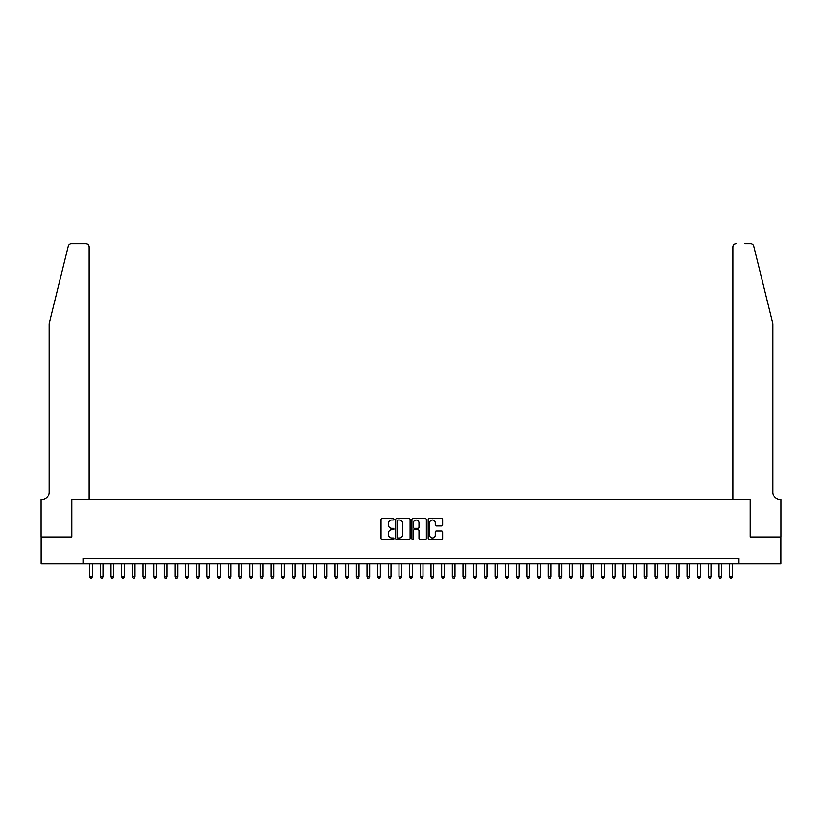 <?xml version="1.0" encoding="UTF-8"?>
<svg xmlns="http://www.w3.org/2000/svg" width="822" height="822" viewBox="0 0 822 822"><rect width="100%" height="100%" fill="white"/><g stroke="black" fill="none" stroke-linecap="round" stroke-linejoin="round"><path stroke-width="1.23" d="M393.933 519.288A0.73 0.73 0 0 0 393.204 518.548L382.076 518.548A1.048 1.048 0 0 0 381.028 519.596L381.028 538.441A1.048 1.048 0 0 0 382.076 539.489L393.204 539.489A0.73 0.73 0 0 0 393.933 538.759A0.73 0.73 0 0 0 393.204 538.02L391.765 538.02A3.35 3.35 0 0 1 388.416 534.67L388.416 533.108A3.35 3.35 0 0 1 391.765 529.748L393.204 529.748A0.73 0.73 0 0 0 393.933 529.019A0.73 0.73 0 0 0 393.204 528.289L391.765 528.289A3.35 3.35 0 0 1 388.416 524.939L388.416 523.367A3.35 3.35 0 0 1 391.765 520.018L393.204 520.018A0.73 0.73 0 0 0 393.933 519.288M441.599 525.936A1.048 1.048 0 0 0 442.647 524.888L442.647 519.596A1.048 1.048 0 0 0 441.599 518.548L429.238 518.548A1.048 1.048 0 0 0 428.2 519.596L428.2 538.441A1.048 1.048 0 0 0 429.238 539.489L441.599 539.489A1.048 1.048 0 0 0 442.647 538.441L442.647 532.06A1.048 1.048 0 0 0 441.599 531.012L436.307 531.012A1.048 1.048 0 0 0 435.259 532.06L435.259 535.225A2.805 2.805 0 0 1 432.464 538.02A2.805 2.805 0 0 1 429.659 535.225L429.659 522.813A2.805 2.805 0 0 1 432.464 520.018A2.805 2.805 0 0 1 435.259 522.813L435.259 524.888A1.048 1.048 0 0 0 436.307 525.936L441.599 525.936M83.022 563.687L41.151 563.687L41.151 537.023L71.822 537.023L71.822 499.684L750.178 499.684L750.178 537.023L780.849 537.023L780.849 563.687L738.978 563.687L738.978 558.354L83.022 558.354L83.022 563.687L738.978 563.687M410.086 519.596A1.048 1.048 0 0 0 409.037 518.548L396.687 518.548A1.048 1.048 0 0 0 395.639 519.596L395.639 538.441A1.048 1.048 0 0 0 396.687 539.489L409.037 539.489A1.048 1.048 0 0 0 410.086 538.441L410.086 519.596M412.963 518.548L425.313 518.548A1.048 1.048 0 0 1 426.361 519.596L426.361 538.441A1.048 1.048 0 0 1 425.313 539.489L420.032 539.489A1.048 1.048 0 0 1 418.984 538.441L418.984 530.796A1.048 1.048 0 0 0 417.936 529.748L414.432 529.748A1.048 1.048 0 0 0 413.384 530.796L413.384 538.759A0.73 0.73 0 0 1 412.644 539.489A0.73 0.73 0 0 1 411.914 538.759L411.914 519.596A1.048 1.048 0 0 1 412.963 518.548M397.838 520.018A0.73 0.73 0 0 0 397.098 520.747L397.098 537.29A0.73 0.73 0 0 0 397.838 538.02L399.348 538.02A3.35 3.35 0 0 0 402.698 534.67L402.698 523.367A3.35 3.35 0 0 0 399.348 520.018L397.838 520.018M418.984 522.874A2.805 2.805 0 0 0 416.179 520.069A2.805 2.805 0 0 0 413.384 522.874L413.384 527.241A1.048 1.048 0 0 0 414.432 528.289L417.936 528.289A1.048 1.048 0 0 0 418.984 527.241L418.984 522.874M89.68 563.687L89.68 576.91L92.352 576.91L92.352 563.687M92.352 576.91L91.55 578.298L90.482 578.298L89.68 576.91M68.288 246.138C69.099 244.381 69.099 244.381 68.288 246.138C69.099 244.381 69.099 244.381 68.288 246.138L49.156 323.693L49.156 492.224A7.47 7.47 0 0 1 41.686 499.684L41.1 499.684L41.1 537.023L71.658 537.023L71.658 499.684L89.146 499.684L89.146 246.898A3.196 3.196 0 0 0 85.95 243.702L71.391 243.702A3.196 3.196 0 0 0 68.288 246.138M77.093 243.702L85.95 243.702C87.882 243.908 88.951 244.977 89.146 246.898L89.146 499.684M49.156 492.224A7.47 7.47 0 0 1 41.686 499.684M766.977 299.917L753.712 246.138L772.844 323.693L772.844 492.224A7.47 7.47 0 0 0 780.314 499.684L780.9 499.684L780.9 537.023L750.342 537.023L750.342 499.684L732.854 499.684L732.854 246.898L732.854 499.684M744.907 243.702L750.609 243.702A3.196 3.196 0 0 1 753.712 246.138M736.05 243.702A3.196 3.196 0 0 0 732.854 246.898C733.049 244.977 734.118 243.908 736.05 243.702M772.844 492.224A7.47 7.47 0 0 0 780.314 499.684M100.346 563.687L100.346 576.91L103.017 576.91L103.017 563.687M103.017 576.91L102.216 578.298L101.147 578.298L100.346 576.91M111.011 563.687L111.011 576.91L113.683 576.91L113.683 563.687M113.683 576.91L112.881 578.298L111.813 578.298L111.011 576.91M121.687 563.687L121.687 576.91L124.348 576.91L124.348 563.687M124.348 576.91L123.547 578.298L122.478 578.298L121.687 576.91M132.352 563.687L132.352 576.91L135.014 576.91L135.014 563.687M135.014 576.91L134.212 578.298L133.143 578.298L132.352 576.91M143.018 563.687L143.018 576.91L145.679 576.91L145.679 563.687M145.679 576.91L144.877 578.298L143.819 578.298L143.018 576.91M153.683 563.687L153.683 576.91L156.344 576.91L156.344 563.687M156.344 576.91L155.543 578.298L154.485 578.298L153.683 576.91M164.349 563.687L164.349 576.91L167.01 576.91L167.01 563.687M167.01 576.91L166.208 578.298L165.15 578.298L164.349 576.91M175.014 563.687L175.014 576.91L177.675 576.91L177.675 563.687M177.675 576.91L176.884 578.298L175.816 578.298L175.014 576.91M185.68 563.687L185.68 576.91L188.341 576.91L188.341 563.687M188.341 576.91L187.55 578.298L186.481 578.298L185.68 576.91M196.345 563.687L196.345 576.91L199.016 576.91L199.016 563.687M199.016 576.91L198.215 578.298L197.146 578.298L196.345 576.91M207.01 563.687L207.01 576.91L209.682 576.91L209.682 563.687M209.682 576.91L208.88 578.298L207.812 578.298L207.01 576.91M217.676 563.687L217.676 576.91L220.347 576.91L220.347 563.687M220.347 576.91L219.546 578.298L218.477 578.298L217.676 576.91M228.341 563.687L228.341 576.91L231.013 576.91L231.013 563.687M231.013 576.91L230.211 578.298L229.143 578.298L228.341 576.91M239.007 563.687L239.007 576.91L241.678 576.91L241.678 563.687M241.678 576.91L240.877 578.298L239.808 578.298L239.007 576.91M249.672 563.687L249.672 576.91L252.344 576.91L252.344 563.687M252.344 576.91L251.542 578.298L250.474 578.298L249.672 576.91M260.338 563.687L260.338 576.91L263.009 576.91L263.009 563.687M263.009 576.91L262.208 578.298L261.139 578.298L260.338 576.91M271.003 563.687L271.003 576.91L273.675 576.91L273.675 563.687M273.675 576.91L272.873 578.298L271.805 578.298L271.003 576.91M281.669 563.687L281.669 576.91L284.34 576.91L284.34 563.687M284.34 576.91L283.539 578.298L282.47 578.298L281.669 576.91M292.344 563.687L292.344 576.91L295.006 576.91L295.006 563.687M295.006 576.91L294.204 578.298L293.135 578.298L292.344 576.91M303.01 563.687L303.01 576.91L305.671 576.91L305.671 563.687M305.671 576.91L304.87 578.298L303.801 578.298L303.01 576.91M313.675 563.687L313.675 576.91L316.336 576.91L316.336 563.687M316.336 576.91L315.535 578.298L314.477 578.298L313.675 576.91M324.341 563.687L324.341 576.91L327.002 576.91L327.002 563.687M327.002 576.91L326.2 578.298L325.142 578.298L324.341 576.91M335.006 563.687L335.006 576.91L337.667 576.91L337.667 563.687M337.667 576.91L336.866 578.298L335.808 578.298L335.006 576.91M345.672 563.687L345.672 576.91L348.333 576.91L348.333 563.687M348.333 576.91L347.542 578.298L346.473 578.298L345.672 576.91M356.337 563.687L356.337 576.91L358.998 576.91L358.998 563.687M358.998 576.91L358.207 578.298L357.138 578.298L356.337 576.91M367.002 563.687L367.002 576.91L369.674 576.91L369.674 563.687M369.674 576.91L368.873 578.298L367.804 578.298L367.002 576.91M377.668 563.687L377.668 576.91L380.339 576.91L380.339 563.687M380.339 576.91L379.538 578.298L378.469 578.298L377.668 576.91M388.333 563.687L388.333 576.91L391.005 576.91L391.005 563.687M391.005 576.91L390.203 578.298L389.135 578.298L388.333 576.91M398.999 563.687L398.999 576.91L401.67 576.91L401.67 563.687M401.67 576.91L400.869 578.298L399.8 578.298L398.999 576.91M409.664 563.687L409.664 576.91L412.336 576.91L412.336 563.687M412.336 576.91L411.534 578.298L410.466 578.298L409.664 576.91M420.33 563.687L420.33 576.91L423.001 576.91L423.001 563.687M423.001 576.91L422.2 578.298L421.131 578.298L420.33 576.91M430.995 563.687L430.995 576.91L433.667 576.91L433.667 563.687M433.667 576.91L432.865 578.298L431.797 578.298L430.995 576.91M441.661 563.687L441.661 576.91L444.332 576.91L444.332 563.687M444.332 576.91L443.531 578.298L442.462 578.298L441.661 576.91M452.326 563.687L452.326 576.91L454.998 576.91L454.998 563.687M454.998 576.91L454.196 578.298L453.128 578.298L452.326 576.91M463.002 563.687L463.002 576.91L465.663 576.91L465.663 563.687M465.663 576.91L464.862 578.298L463.793 578.298L463.002 576.91M473.667 563.687L473.667 576.91L476.328 576.91L476.328 563.687M476.328 576.91L475.527 578.298L474.458 578.298L473.667 576.91M484.333 563.687L484.333 576.91L486.994 576.91L486.994 563.687M486.994 576.91L486.192 578.298L485.134 578.298L484.333 576.91M494.998 563.687L494.998 576.91L497.659 576.91L497.659 563.687M497.659 576.91L496.858 578.298L495.8 578.298L494.998 576.91M505.664 563.687L505.664 576.91L508.325 576.91L508.325 563.687M508.325 576.91L507.523 578.298L506.465 578.298L505.664 576.91M516.329 563.687L516.329 576.91L518.99 576.91L518.99 563.687M518.99 576.91L518.199 578.298L517.13 578.298L516.329 576.91M526.994 563.687L526.994 576.91L529.656 576.91L529.656 563.687M529.656 576.91L528.865 578.298L527.796 578.298L526.994 576.91M537.66 563.687L537.66 576.91L540.331 576.91L540.331 563.687M540.331 576.91L539.53 578.298L538.461 578.298L537.66 576.91M548.325 563.687L548.325 576.91L550.997 576.91L550.997 563.687M550.997 576.91L550.195 578.298L549.127 578.298L548.325 576.91M558.991 563.687L558.991 576.91L561.662 576.91L561.662 563.687M561.662 576.91L560.861 578.298L559.792 578.298L558.991 576.91M569.656 563.687L569.656 576.91L572.328 576.91L572.328 563.687M572.328 576.91L571.526 578.298L570.458 578.298L569.656 576.91M580.322 563.687L580.322 576.91L582.993 576.91L582.993 563.687M582.993 576.91L582.192 578.298L581.123 578.298L580.322 576.91M590.987 563.687L590.987 576.91L593.659 576.91L593.659 563.687M593.659 576.91L592.857 578.298L591.789 578.298L590.987 576.91M601.653 563.687L601.653 576.91L604.324 576.91L604.324 563.687M604.324 576.91L603.523 578.298L602.454 578.298L601.653 576.91M612.318 563.687L612.318 576.91L614.99 576.91L614.99 563.687M614.99 576.91L614.188 578.298L613.12 578.298L612.318 576.91M622.984 563.687L622.984 576.91L625.655 576.91L625.655 563.687M625.655 576.91L624.854 578.298L623.785 578.298L622.984 576.91M633.659 563.687L633.659 576.91L636.32 576.91L636.32 563.687M636.32 576.91L635.519 578.298L634.45 578.298L633.659 576.91M644.325 563.687L644.325 576.91L646.986 576.91L646.986 563.687M646.986 576.91L646.184 578.298L645.116 578.298L644.325 576.91M654.99 563.687L654.99 576.91L657.651 576.91L657.651 563.687M657.651 576.91L656.85 578.298L655.792 578.298L654.99 576.91M665.656 563.687L665.656 576.91L668.317 576.91L668.317 563.687M668.317 576.91L667.515 578.298L666.457 578.298L665.656 576.91M676.321 563.687L676.321 576.91L678.982 576.91L678.982 563.687M678.982 576.91L678.181 578.298L677.123 578.298L676.321 576.91M686.987 563.687L686.987 576.91L689.648 576.91L689.648 563.687M689.648 576.91L688.857 578.298L687.788 578.298L686.987 576.91M697.652 563.687L697.652 576.91L700.313 576.91L700.313 563.687M700.313 576.91L699.522 578.298L698.453 578.298L697.652 576.91M708.317 563.687L708.317 576.91L710.989 576.91L710.989 563.687M710.989 576.91L710.187 578.298L709.119 578.298L708.317 576.91M718.983 563.687L718.983 576.91L721.654 576.91L721.654 563.687M721.654 576.91L720.853 578.298L719.784 578.298L718.983 576.91M729.648 563.687L729.648 576.91L732.32 576.91L732.32 563.687M732.32 576.91L731.518 578.298L730.45 578.298L729.648 576.91"/></g></svg>

